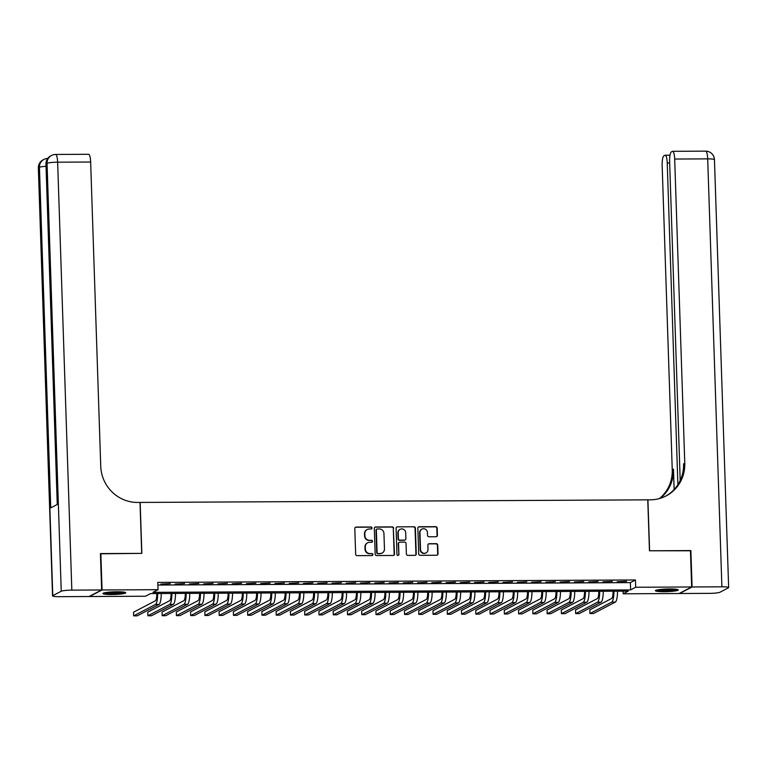 <?xml version="1.0" encoding="UTF-8"?>
<svg xmlns="http://www.w3.org/2000/svg" width="767" height="767" viewBox="0 0 767 767"><rect width="100%" height="100%" fill="white"/><g stroke="black" fill="none" stroke-linecap="round" stroke-linejoin="round"><path stroke-width="1.15" d="M372.033 527.993A1.007 0.968 62.4 0 0 371.027 526.996L356.156 527.073A1.438 1.39 62.4 0 0 354.805 528.511L355.658 554.225A1.438 1.39 62.4 0 0 357.106 555.644L371.976 555.567A1.007 0.968 62.4 0 0 372.915 554.57A1.007 0.968 62.4 0 0 371.909 553.573L369.982 553.582A4.602 4.449 62.4 0 1 365.351 549.028L365.284 546.89A4.602 4.449 62.4 0 1 369.608 542.298L371.535 542.288A1.007 0.968 62.4 0 0 372.474 541.281A1.007 0.968 62.4 0 0 371.468 540.284L369.541 540.294A4.602 4.449 62.4 0 1 364.91 535.74L364.843 533.602A4.602 4.449 62.4 0 1 369.167 529.009L371.094 529A1.007 0.968 62.4 0 0 372.033 527.993M371.343 528.962A1.007 0.968 62.4 0 0 370.682 527.169L355.811 527.245A1.438 1.39 62.4 0 0 355.37 527.322M372.225 555.538A1.007 0.968 62.4 0 0 371.564 553.745L369.982 553.582M371.784 542.25A1.007 0.968 62.4 0 0 371.123 540.457L369.541 540.294M664.222 591.712A11.438 1.333 -1.9 0 1 655.43 590.715A11.438 1.333 -1.9 0 1 669.505 588.951A11.438 1.333 -1.9 0 1 678.296 589.957A11.438 1.333 -1.9 0 1 664.222 591.712M111.694 594.53A11.438 1.333 -1.9 0 1 102.903 593.533A11.438 1.333 -1.9 0 1 116.977 591.769A11.438 1.333 -1.9 0 1 125.769 592.776A11.438 1.333 -1.9 0 1 111.694 594.53M436.059 536.737A1.438 1.39 62.4 0 0 437.411 535.299L437.171 528.089A1.438 1.39 62.4 0 0 435.723 526.67L419.204 526.747A1.438 1.39 62.4 0 0 417.852 528.185L418.705 553.908A1.438 1.39 62.4 0 0 420.153 555.327L436.672 555.241A1.438 1.39 62.4 0 0 438.024 553.803L437.727 545.088A1.438 1.39 62.4 0 0 436.279 543.669L429.213 543.707A1.438 1.39 62.4 0 0 427.861 545.136L428.005 549.46A3.854 3.72 62.4 0 1 426.049 552.892A3.854 3.72 62.4 0 1 420.517 549.498L419.961 532.566A3.854 3.72 62.4 0 1 421.917 529.144A3.854 3.72 62.4 0 1 427.449 532.528L427.535 535.356A1.438 1.39 62.4 0 0 428.983 536.775L436.059 536.737M100.429 553.803L141.847 553.371L140.16 502.433L647.77 499.844L649.457 550.783L690.453 550.572L691.661 586.966L679.131 593.514L623.168 593.802L628.25 591.146L150.581 593.581L145.5 596.237L89.538 596.525L102.059 589.976L158.031 589.689L152.949 592.345L630.618 589.909L635.69 587.254L691.661 586.966M100.851 553.582L102.059 589.976M157.868 585.039L630.378 582.623L635.45 579.977L157.781 582.412L158.031 589.689M635.45 579.977L635.69 587.254M393.644 528.31A1.438 1.39 62.4 0 0 392.196 526.891L375.677 526.977A1.438 1.39 62.4 0 0 374.325 528.405L375.178 554.129A1.438 1.39 62.4 0 0 376.626 555.548L393.145 555.461A1.438 1.39 62.4 0 0 394.497 554.023L393.298 528.492A1.438 1.39 62.4 0 0 391.851 527.063L375.341 527.15A1.438 1.39 62.4 0 0 374.89 527.226M397.44 526.862L413.959 526.776A1.438 1.39 62.4 0 1 415.407 528.195L416.26 553.918A1.438 1.39 62.4 0 1 414.909 555.356L407.833 555.385A1.438 1.39 62.4 0 1 406.385 553.966L406.04 543.535A1.438 1.39 62.4 0 0 404.592 542.116L399.904 542.135A1.438 1.39 62.4 0 0 398.552 543.573L398.917 554.436A1.007 0.968 62.4 0 1 398.399 555.327A1.007 0.968 62.4 0 1 396.961 554.445L396.088 528.3A1.438 1.39 62.4 0 1 397.44 526.862L413.959 526.776M170.303 583.62L160.897 584.099L170.303 583.62M184.559 583.543L175.164 584.032L184.559 583.543M198.816 583.466L189.42 583.955L198.816 583.466M213.082 583.399L203.677 583.879L213.082 583.399M227.339 583.323L217.933 583.812L227.339 583.323M241.595 583.256L232.19 583.735L241.595 583.256M255.852 583.179L246.456 583.668L255.852 583.179M270.118 583.102L260.713 583.591L270.118 583.102M284.375 583.035L274.969 583.524L284.375 583.035M298.631 582.958L289.226 583.447L298.631 582.958M312.888 582.891L303.492 583.371L312.888 582.891M327.145 582.815L317.749 583.303L327.145 582.815M341.411 582.738L332.006 583.227L341.411 582.738M355.667 582.671L346.262 583.16L355.667 582.671M369.924 582.594L360.519 583.083L369.924 582.594M384.181 582.527L374.785 583.006L384.181 582.527M398.447 582.45L389.042 582.939L398.447 582.45M412.704 582.383L403.298 582.862L412.704 582.383M426.96 582.306L417.555 582.795L426.96 582.306M441.217 582.23L431.821 582.719L441.217 582.23M455.473 582.163L446.078 582.652L455.473 582.163M469.74 582.086L460.334 582.575L469.74 582.086M483.996 582.019L474.591 582.498L483.996 582.019M498.253 581.942L488.847 582.431L498.253 581.942M512.509 581.865L503.114 582.354L512.509 581.865M526.776 581.798L517.37 582.287L526.776 581.798M541.032 581.722L531.627 582.211L541.032 581.722M555.289 581.654L545.883 582.134L555.289 581.654M569.545 581.578L560.15 582.067L569.545 581.578M583.802 581.511L574.406 581.99L583.802 581.511M598.068 581.434L588.663 581.923L598.068 581.434M612.325 581.357L602.92 581.846L612.325 581.357M617.176 581.769L626.581 581.29L617.176 581.769M623.082 591.165L623.168 593.802M630.378 582.623L630.618 589.909M367.019 529.585A4.602 4.449 62.4 0 0 364.498 533.774L364.843 533.602M369.205 540.467A4.602 4.449 62.4 0 1 364.574 535.922L364.498 533.774M367.46 542.873A4.602 4.449 62.4 0 0 364.939 547.063L365.284 546.89M369.646 553.755A4.602 4.449 62.4 0 1 365.015 549.21L364.939 547.063M393.586 555.385A1.438 1.39 62.4 0 0 394.152 554.205L393.298 528.492M377.287 528.962A1.007 0.968 62.4 0 0 376.338 529.968L377.086 552.547A1.007 0.968 62.4 0 0 378.102 553.544L380.125 553.525A4.602 4.449 62.4 0 0 384.459 548.932L383.941 533.506A4.602 4.449 62.4 0 0 379.31 528.952L377.287 528.962M376.693 529.182A1.007 0.968 62.4 0 0 376.003 530.15L376.338 529.968M381.937 553.122A4.602 4.449 62.4 0 1 379.79 553.707L377.757 553.716A1.007 0.968 62.4 0 1 376.75 552.719L376.003 530.15M415.35 555.279A1.438 1.39 62.4 0 0 415.915 554.09L415.062 528.377A1.438 1.39 62.4 0 0 413.614 526.958M399.128 542.394A1.438 1.39 62.4 0 0 398.217 543.755L398.917 554.436M398.226 555.404A1.007 0.968 62.4 0 0 398.581 554.608M405.685 532.71A3.854 3.72 62.4 0 0 400.153 529.326A3.854 3.72 62.4 0 0 398.198 532.749L398.399 538.722A1.438 1.39 62.4 0 0 399.837 540.141L404.525 540.112A1.438 1.39 62.4 0 0 405.887 538.683L405.685 532.71M399.99 529.412A3.854 3.72 62.4 0 0 397.862 532.931L398.198 532.749M404.976 540.035A1.438 1.39 62.4 0 1 404.19 540.294L399.502 540.313A1.438 1.39 62.4 0 1 398.054 538.894L397.862 532.931M421.754 529.23A3.854 3.72 62.4 0 0 419.616 532.749L419.961 532.566M425.877 552.978A3.854 3.72 62.4 0 1 420.182 549.68L419.616 532.749M437.113 555.164A1.438 1.39 62.4 0 0 437.679 553.985L437.391 545.27A1.438 1.39 62.4 0 0 435.944 543.841L428.878 543.88A1.438 1.39 62.4 0 0 428.437 543.956M436.5 536.66A1.438 1.39 62.4 0 0 437.065 535.481L436.826 528.262A1.438 1.39 62.4 0 0 435.378 526.843L418.868 526.929A1.438 1.39 62.4 0 0 418.418 527.006M156.813 593.553A7.334 1.707 89.7 0 1 155.346 600.81L133.525 612.219L133.65 615.863L155.461 604.454A10.997 2.56 -90.3 0 0 157.666 593.543M133.65 615.863L137.207 615.843L159.028 604.434A10.997 2.56 -90.3 0 0 161.233 593.524M123.612 592.066A9.894 1.15 -1.9 0 1 117.13 592.996A9.894 1.15 -1.9 0 1 105.012 592.69M108.061 592.249A9.166 1.064 178.1 0 0 116.9 592.191A9.166 1.064 178.1 0 0 120.544 591.827M104.082 592.901A11.361 1.323 178.1 0 0 117.552 593.15A11.361 1.323 178.1 0 0 124.551 592.22M676.139 589.248A9.894 1.15 -1.9 0 1 669.658 590.178A9.894 1.15 -1.9 0 1 657.54 589.871M660.579 589.43A9.166 1.064 178.1 0 0 669.418 589.372A9.166 1.064 178.1 0 0 673.062 589.018M656.61 590.082A11.361 1.323 178.1 0 0 670.08 590.331A11.361 1.323 178.1 0 0 677.079 589.401M101.637 589.976L100.429 553.582L141.703 553.371L140.016 502.433L137.59 502.443A36.653 35.387 -117.6 0 1 100.736 466.231L90.65 162.019L57.64 162.192L71.83 590.13L101.637 589.976L89.106 596.525L59.308 596.678A8.801 1.026 178.1 0 1 52.549 595.901L38.35 167.973A8.801 1.026 -1.9 0 1 38.59 167.724L52.779 595.652A8.801 1.026 178.1 0 0 52.549 595.901M71.83 590.13A8.801 1.026 178.1 0 0 61.245 591.232L52.779 595.652M46.039 166.305A8.801 1.026 -1.9 0 0 39.433 167.283A8.801 8.495 -117.6 0 1 43.911 159.44L43.067 159.881A8.801 8.495 62.4 0 0 38.59 167.724L39.433 167.283L50.737 507.879L57.506 504.341L46.202 163.745L47.046 163.294A8.801 1.026 -1.9 0 1 57.64 162.192A8.801 2.052 -90.3 0 0 55.56 154.455A8.801 8.801 0 0 0 51.533 155.461L50.68 155.902A8.801 8.495 62.4 0 0 46.202 163.745A8.801 1.026 -1.9 0 0 45.962 163.985L57.257 504.465M55.56 154.455L88.569 154.292A8.801 2.052 89.7 0 1 90.65 162.019M690.463 550.792L649.601 550.783L647.914 499.835L650.339 499.825A36.653 35.387 62.4 0 0 666.111 495.923A36.653 35.387 62.4 0 0 684.778 463.258L674.682 159.047A8.801 2.052 -90.3 0 0 672.611 151.31A8.801 2.052 -90.3 0 0 672.362 151.377L671.365 151.895A8.801 2.052 -90.3 0 0 669.62 161.693L680.195 480.478M692.083 586.966L679.562 593.514L709.36 593.361A8.801 1.026 178.1 0 0 719.954 592.249L728.41 587.829A8.801 1.026 178.1 0 0 728.65 587.58A8.801 1.026 178.1 0 0 721.891 586.813L692.083 586.966L690.885 550.572M677.894 484.658L667.223 162.949A8.801 2.052 -90.3 0 0 665.142 155.212A8.801 2.052 -90.3 0 0 664.903 155.279L663.896 155.797A8.801 2.052 -90.3 0 0 662.161 165.595L672.247 469.807A36.653 35.387 62.4 0 1 659.505 498.54M660.186 498.349A36.653 35.387 62.4 0 0 673.464 469.164L674.145 489.49M665.497 496.239A36.653 35.387 62.4 0 0 683.56 463.891L684.778 463.258M171.07 593.476A7.334 1.707 89.7 0 1 169.603 600.743L147.782 612.152L147.906 615.786L169.718 604.377A10.997 2.56 -90.3 0 0 171.923 593.476M147.906 615.786L151.473 615.767L173.284 604.358A10.997 2.56 -90.3 0 0 175.49 593.457M185.326 593.399A7.334 1.707 89.7 0 1 183.859 600.666L162.048 612.076L162.163 615.709L183.984 604.31A10.997 2.56 -90.3 0 0 186.18 593.399M162.163 615.709L165.73 615.7L187.541 604.291A10.997 2.56 -90.3 0 0 189.746 593.38M199.583 593.332A7.334 1.707 89.7 0 1 198.116 600.599L176.305 611.999L176.42 615.642L198.241 604.233A10.997 2.56 -90.3 0 0 200.436 593.322M176.42 615.642L179.986 615.623L201.807 604.214A10.997 2.56 -90.3 0 0 204.003 593.303M213.849 593.255A7.334 1.707 89.7 0 1 212.373 600.523L190.561 611.932L190.686 615.565L212.497 604.156A10.997 2.56 -90.3 0 0 214.702 593.255M190.686 615.565L194.243 615.546L216.064 604.147A10.997 2.56 -90.3 0 0 218.259 593.236M228.106 593.188A7.334 1.707 89.7 0 1 226.639 600.446L204.818 611.855L204.942 615.498L226.754 604.089A10.997 2.56 -90.3 0 0 228.959 593.179M204.942 615.498L208.509 615.479L230.321 604.07A10.997 2.56 -90.3 0 0 232.526 593.159M242.362 593.112A7.334 1.707 89.7 0 1 240.896 600.379L219.074 611.788L219.199 615.422L241.011 604.013A10.997 2.56 -90.3 0 0 243.216 593.112M219.199 615.422L222.766 615.402L244.577 603.993A10.997 2.56 -90.3 0 0 246.782 593.092M256.619 593.035A7.334 1.707 89.7 0 1 255.152 600.302L233.341 611.711L233.456 615.355L255.277 603.945A10.997 2.56 -90.3 0 0 257.472 593.035M233.456 615.355L237.022 615.335L258.834 603.926A10.997 2.56 -90.3 0 0 261.039 593.016M270.876 592.968A7.334 1.707 89.7 0 1 269.409 600.235L247.597 611.635L247.712 615.278L269.533 603.869A10.997 2.56 -90.3 0 0 271.739 592.958M247.712 615.278L251.279 615.259L273.1 603.85A10.997 2.56 -90.3 0 0 275.295 592.949M285.142 592.891A7.334 1.707 89.7 0 1 283.675 600.158L261.854 611.567L261.978 615.201L283.79 603.802A10.997 2.56 -90.3 0 0 285.995 592.891M261.978 615.201L265.535 615.182L287.357 603.782A10.997 2.56 -90.3 0 0 289.562 592.872M299.398 592.824A7.334 1.707 89.7 0 1 297.932 600.082L276.11 611.491L276.235 615.134L298.047 603.725A10.997 2.56 -90.3 0 0 300.252 592.814M276.235 615.134L279.802 615.115L301.613 603.706A10.997 2.56 -90.3 0 0 303.818 592.795M313.655 592.747A7.334 1.707 89.7 0 1 312.188 600.015L290.377 611.424L290.492 615.057L312.313 603.648A10.997 2.56 -90.3 0 0 314.508 592.747M290.492 615.057L294.058 615.038L315.87 603.629A10.997 2.56 -90.3 0 0 318.075 592.728M327.912 592.68A7.334 1.707 89.7 0 1 326.445 599.938L304.633 611.347L304.748 614.99L326.569 603.581A10.997 2.56 -90.3 0 0 328.765 592.67M304.748 614.99L308.315 614.971L330.136 603.562A10.997 2.56 -90.3 0 0 332.332 592.651M342.178 592.603A7.334 1.707 89.7 0 1 340.701 599.871L318.89 611.27L319.014 614.913L340.826 603.504A10.997 2.56 -90.3 0 0 343.031 592.594M319.014 614.913L322.571 614.894L344.393 603.485A10.997 2.56 -90.3 0 0 346.588 592.584M356.434 592.527A7.334 1.707 89.7 0 1 354.968 599.794L333.146 611.203L333.271 614.837L355.083 603.437A10.997 2.56 -90.3 0 0 357.288 592.527M333.271 614.837L336.838 614.827L358.649 603.418A10.997 2.56 -90.3 0 0 360.854 592.508M370.691 592.46A7.334 1.707 89.7 0 1 369.224 599.717L347.403 611.126L347.528 614.77L369.339 603.361A10.997 2.56 -90.3 0 0 371.544 592.45M347.528 614.77L351.094 614.75L372.906 603.341A10.997 2.56 -90.3 0 0 375.111 592.431M384.948 592.383A7.334 1.707 89.7 0 1 383.481 599.65L361.669 611.059L361.784 614.693L383.605 603.284A10.997 2.56 -90.3 0 0 385.801 592.383M361.784 614.693L365.351 614.674L387.162 603.274A10.997 2.56 -90.3 0 0 389.368 592.364M399.204 592.316A7.334 1.707 89.7 0 1 397.737 599.573L375.926 610.983L376.041 614.626L397.862 603.217A10.997 2.56 -90.3 0 0 400.067 592.306M376.041 614.626L379.607 614.607L401.429 603.198A10.997 2.56 -90.3 0 0 403.624 592.287M413.471 592.239A7.334 1.707 89.7 0 1 412.004 599.506L390.182 610.916L390.307 614.549L412.119 603.14A10.997 2.56 -90.3 0 0 414.324 592.239M390.307 614.549L393.864 614.53L415.685 603.121A10.997 2.56 -90.3 0 0 417.89 592.22M427.727 592.162A7.334 1.707 89.7 0 1 426.26 599.43L404.439 610.839L404.564 614.482L426.375 603.073A10.997 2.56 -90.3 0 0 428.58 592.162M404.564 614.482L408.13 614.463L429.942 603.054A10.997 2.56 -90.3 0 0 432.147 592.143M441.984 592.095A7.334 1.707 89.7 0 1 440.517 599.363L418.705 610.762L418.82 614.405L440.642 602.996A10.997 2.56 -90.3 0 0 442.837 592.086M418.82 614.405L422.387 614.386L444.198 602.977A10.997 2.56 -90.3 0 0 446.404 592.066M456.24 592.019A7.334 1.707 89.7 0 1 454.773 599.286L432.962 610.695L433.077 614.329L454.898 602.929A10.997 2.56 -90.3 0 0 457.094 592.019M433.077 614.329L436.644 614.309L458.465 602.91A10.997 2.56 -90.3 0 0 460.66 591.999M470.507 591.951A7.334 1.707 89.7 0 1 469.03 599.209L447.219 610.618L447.343 614.262L469.155 602.852A10.997 2.56 -90.3 0 0 471.36 591.942M447.343 614.262L450.9 614.242L472.721 602.833A10.997 2.56 -90.3 0 0 474.917 591.923M484.763 591.875A7.334 1.707 89.7 0 1 483.296 599.142L461.475 610.551L461.6 614.185L483.411 602.776A10.997 2.56 -90.3 0 0 485.616 591.875M461.6 614.185L465.166 614.166L486.978 602.757A10.997 2.56 -90.3 0 0 489.183 591.856M499.02 591.798A7.334 1.707 89.7 0 1 497.553 599.065L475.732 610.474L475.856 614.118L497.668 602.709A10.997 2.56 -90.3 0 0 499.873 591.798M475.856 614.118L479.423 614.099L501.234 602.689A10.997 2.56 -90.3 0 0 503.44 591.779M513.276 591.731A7.334 1.707 89.7 0 1 511.81 598.998L489.998 610.398L490.113 614.041L511.934 602.632A10.997 2.56 -90.3 0 0 514.13 591.721M490.113 614.041L493.68 614.022L515.491 602.613A10.997 2.56 -90.3 0 0 517.696 591.712M527.533 591.654A7.334 1.707 89.7 0 1 526.066 598.922L504.255 610.331L504.37 613.964L526.191 602.565A10.997 2.56 -90.3 0 0 528.396 591.654M504.37 613.964L507.936 613.955L529.757 602.546A10.997 2.56 -90.3 0 0 531.953 591.635M541.799 591.587A7.334 1.707 89.7 0 1 540.332 598.845L518.511 610.254L518.636 613.897L540.447 602.488A10.997 2.56 -90.3 0 0 542.653 591.578M518.636 613.897L522.193 613.878L544.014 602.469A10.997 2.56 -90.3 0 0 546.219 591.558M556.056 591.51A7.334 1.707 89.7 0 1 554.589 598.778L532.768 610.187L532.892 613.821L554.704 602.411A10.997 2.56 -90.3 0 0 556.909 591.51M532.892 613.821L536.459 613.801L558.271 602.402A10.997 2.56 -90.3 0 0 560.476 591.491M570.312 591.443A7.334 1.707 89.7 0 1 568.846 598.701L547.034 610.11L547.149 613.753L568.97 602.344A10.997 2.56 -90.3 0 0 571.166 591.434M547.149 613.753L550.716 613.734L572.527 602.325A10.997 2.56 -90.3 0 0 574.732 591.415M584.569 591.367A7.334 1.707 89.7 0 1 583.102 598.634L561.291 610.043L561.406 613.677L583.227 602.268A10.997 2.56 -90.3 0 0 585.422 591.367M561.406 613.677L564.972 613.658L586.793 602.248A10.997 2.56 -90.3 0 0 588.989 591.347M598.835 591.29A7.334 1.707 89.7 0 1 597.359 598.557L575.547 609.966L575.672 613.6L597.483 602.2A10.997 2.56 -90.3 0 0 599.689 591.29M575.672 613.6L579.229 613.59L601.05 602.181A10.997 2.56 -90.3 0 0 603.245 591.271M613.092 591.223A7.334 1.707 89.7 0 1 611.625 598.49L589.804 609.89L589.928 613.533L611.74 602.124A10.997 2.56 -90.3 0 0 613.945 591.213M589.928 613.533L593.495 613.514L615.307 602.105A10.997 2.56 -90.3 0 0 617.512 591.194M155.461 604.454L159.028 604.434M61.245 591.232L47.046 163.294A8.801 8.495 -117.6 0 1 51.533 155.461M673.464 469.164L672.247 469.807M721.891 586.813L707.692 158.874L674.682 159.047M669.668 162.94L667.223 162.949M707.692 158.874A8.801 1.026 -1.9 0 1 714.451 159.651A8.801 8.801 0 0 0 705.621 151.137A8.801 2.052 89.7 0 1 707.692 158.874M169.718 604.377L173.284 604.358M183.984 604.31L187.541 604.291M198.241 604.233L201.807 604.214M212.497 604.156L216.064 604.147M226.754 604.089L230.321 604.07M241.011 604.013L244.577 603.993M255.277 603.945L258.834 603.926M269.533 603.869L273.1 603.85M283.79 603.802L287.357 603.782M298.047 603.725L301.613 603.706M312.313 603.648L315.87 603.629M326.569 603.581L330.136 603.562M340.826 603.504L344.393 603.485M355.083 603.437L358.649 603.418M369.339 603.361L372.906 603.341M383.605 603.284L387.162 603.274M397.862 603.217L401.429 603.198M412.119 603.14L415.685 603.121M426.375 603.073L429.942 603.054M440.642 602.996L444.198 602.977M454.898 602.929L458.465 602.91M469.155 602.852L472.721 602.833M483.411 602.776L486.978 602.757M497.668 602.709L501.234 602.689M511.934 602.632L515.491 602.613M526.191 602.565L529.757 602.546M540.447 602.488L544.014 602.469M554.704 602.411L558.271 602.402M568.97 602.344L572.527 602.325M583.227 602.268L586.793 602.248M597.483 602.2L601.05 602.181M611.74 602.124L615.307 602.105M47.698 158.443A8.801 8.801 0 0 0 43.911 159.44M43.067 159.881A8.801 8.801 0 0 0 38.35 167.973M50.68 155.902A8.801 8.801 0 0 0 45.962 163.985M670.013 155.183L665.142 155.212M728.65 587.58L714.451 159.651M705.621 151.137L672.611 151.31"/></g></svg>
